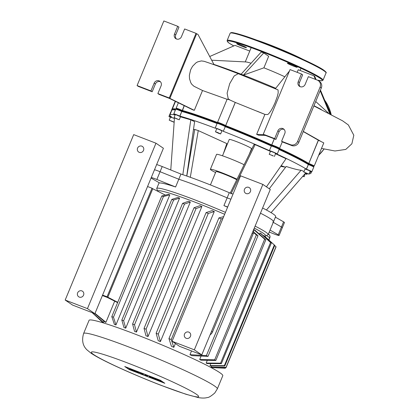 <?xml version="1.0" encoding="UTF-8"?>
<svg xmlns="http://www.w3.org/2000/svg" width="419" height="419" viewBox="0 0 419 419"><rect width="100%" height="100%" fill="white"/><g stroke="black" fill="none" stroke-linecap="round" stroke-linejoin="round"><path stroke-width="0.63" d="M297.003 67.05A5.332 0.382 -157.5 0 0 291.629 64.552A5.332 0.382 -157.5 0 0 287.376 63.201A5.332 0.382 -157.5 0 0 287.602 63.426A5.332 0.382 -157.5 0 0 292.975 65.924A5.332 0.382 -157.5 0 0 297.228 67.276A5.332 0.382 -157.5 0 0 297.003 67.05M246.267 47.494A5.332 0.382 -157.5 0 0 240.894 44.995A5.332 0.382 -157.5 0 0 236.641 43.639A5.332 0.382 -157.5 0 0 236.866 43.869A5.332 0.382 -157.5 0 0 242.234 46.368A5.332 0.382 -157.5 0 0 246.487 47.719A5.332 0.382 -157.5 0 0 246.267 47.494M303 59.357A33.101 2.373 -157.5 0 0 256.046 39.905M248.729 187.351A3.368 3.174 -55.8 0 0 245.55 193.238A3.368 3.174 -55.8 0 0 250.258 191.928A3.368 3.174 -55.8 0 0 248.729 187.351M188.77 332.099A3.368 3.174 -55.8 0 0 185.596 337.986A3.368 3.174 -55.8 0 0 190.299 336.677A3.368 3.174 -55.8 0 0 188.77 332.099M201.769 354.888L179.505 346.304L172.068 341.249L240.59 175.823L262.86 184.407L270.292 189.461L201.769 354.888L194.337 349.834L172.068 341.249M262.86 184.407L194.337 349.834M139.27 152.354A3.368 3.174 124.2 0 1 137.741 147.781A3.368 3.174 124.2 0 1 142.45 146.467A3.368 3.174 124.2 0 1 139.27 152.354M79.311 297.102A3.368 3.174 124.2 0 1 77.787 292.53A3.368 3.174 124.2 0 1 82.491 291.215A3.368 3.174 124.2 0 1 79.311 297.102M65.181 300.051L72.613 305.1L94.883 313.684L163.405 148.258L155.973 143.204L133.703 134.619L65.181 300.051L87.451 308.63L94.883 313.684M87.451 308.63L155.973 143.204M147.467 375.592L147.436 376.288L144.932 375.319L144.964 374.628L147.467 375.592M143.246 374.67L140.815 373.732L140.836 373.219L138.118 371.993L143.277 373.978L143.246 374.67M149.243 376.278L154.197 378.577L154.213 378.195L156.292 378.996L161.242 381.609L156.313 379.336L156.271 379.693L151.489 377.477L151.568 377.88L149.216 376.969L149.243 376.278M129.77 369.123L129.591 368.94C129.492 368.5 137.495 371.684 138.679 372.559L138.857 372.742C138.956 373.182 130.953 369.998 129.77 369.123M136.212 371.606L132.142 369.977L136.212 371.606M125.454 366.85L160 380.169L164.122 382.971L129.576 369.652L125.454 366.85M164.835 383.296L129.204 369.558L124.742 366.525L160.372 380.258L164.835 383.296M217.32 388.905L222.782 375.723A72.367 5.185 -157.5 0 0 219.76 372.632A72.367 5.185 -157.5 0 0 146.802 338.714A72.367 5.185 -157.5 0 0 89.064 320.336L83.601 333.519C81.605 340.417 82.768 345.895 87.079 349.949L90.981 353.144C93.924 355.139 97.847 357.381 102.744 359.869C116.775 367.086 140.7 377.514 161.346 385.454L185.984 394.269L198.381 397.6C202.178 398.228 205.163 398.202 207.342 397.531C208.641 397.662 211.118 396.144 214.779 392.98L217.32 388.905A72.367 5.185 -157.5 0 0 214.298 385.815A72.367 5.185 -157.5 0 0 130.487 347.629A72.367 5.185 -157.5 0 0 83.601 333.519M157.717 191.237L157.801 191.033A58.346 4.18 22.5 0 1 224.652 214.298M254.281 228.114A58.346 4.18 22.5 0 1 263.169 233.2A58.346 4.18 22.5 0 1 265.604 235.688L265.19 236.698M114.691 301.161L105.934 322.305A58.346 4.18 -157.5 0 0 105.221 322.211L94.898 313.642M103.928 321.158L103.414 322.394A58.346 4.18 -157.5 0 0 103.346 322.494L103.194 322.866M169.821 194.84L163.447 196.537A72.367 5.185 -157.5 0 0 161.781 195.987L168.26 194.364A58.346 4.18 22.5 0 1 169.821 194.84L115.948 324.908A58.346 4.18 -157.5 0 0 114.382 324.426L111.8 316.644A72.367 5.185 22.5 0 1 113.47 317.193L115.948 324.908M179.599 198.103L173.613 200.062A72.367 5.185 -157.5 0 0 171.806 199.418L177.839 197.49A58.346 4.18 22.5 0 1 179.599 198.103L125.721 328.171A58.346 4.18 -157.5 0 0 123.961 327.558L121.829 320.079A72.367 5.185 22.5 0 1 123.631 320.724L125.721 328.171M190.331 202.021L184.501 204.084A72.367 5.185 -157.5 0 0 182.574 203.356L188.424 201.303A58.346 4.18 22.5 0 1 190.331 202.021L136.458 332.089A58.346 4.18 -157.5 0 0 134.546 331.371L132.598 324.018A72.367 5.185 22.5 0 1 134.52 324.741L136.458 332.089M201.895 206.499L196.045 208.552A72.367 5.185 -157.5 0 0 194.013 207.751L199.842 205.687A58.346 4.18 22.5 0 1 201.895 206.499L148.017 336.562A58.346 4.18 -157.5 0 0 145.969 335.755L144.031 328.407A72.367 5.185 22.5 0 1 146.069 329.208L148.017 336.562M214.287 211.543L208.259 213.47A72.367 5.185 -157.5 0 0 206.101 212.59L212.087 210.631A58.346 4.18 22.5 0 1 214.287 211.543L160.414 341.611A58.346 4.18 -157.5 0 0 158.214 340.694L156.125 333.246A72.367 5.185 22.5 0 1 158.277 334.126L160.414 341.611M189.969 354.699L206.399 355.574A72.367 5.185 22.5 0 1 208.013 356.38L191.923 355.631A58.346 4.18 -157.5 0 0 189.969 354.699L191.525 350.939M199.674 359.497L214.675 359.821A72.367 5.185 22.5 0 1 215.848 360.46L201 360.188A58.346 4.18 -157.5 0 0 199.674 359.497L201.083 356.098M253.705 229.512A58.346 4.18 22.5 0 1 254.872 230.125L265.829 239.799A72.367 5.185 -157.5 0 0 264.651 239.165L253.553 229.429M206.164 363.058L220.572 363.158A72.367 5.185 22.5 0 1 221.368 363.645L207.007 363.566A58.346 4.18 -157.5 0 0 206.164 363.058L207.3 360.314M259.529 234.221L260.042 232.99A58.346 4.18 22.5 0 1 260.88 233.498L271.35 242.989A72.367 5.185 -157.5 0 0 270.548 242.496L260.042 232.99M175.399 343.517L173.817 347.335A58.346 4.18 -157.5 0 0 171.418 346.293L168.941 338.578A72.367 5.185 22.5 0 1 171.235 339.552L221.211 218.896A72.367 5.185 -157.5 0 0 218.922 217.917L223.694 216.623M151.301 177.478A8.417 0.602 22.5 0 1 156.858 179.473L175.598 186.984A60.305 4.321 -157.5 0 0 159.639 182.972L151.065 178.054M227.601 207.19A60.305 4.321 -157.5 0 0 223.924 205.614L227.14 197.857A60.305 4.321 -157.5 0 0 178.813 179.227L160.068 171.717A8.417 0.602 -157.5 0 0 154.511 169.726A8.417 0.602 22.5 0 1 160.068 171.717L178.813 179.227L175.598 186.984M223.924 205.614L227.679 206.996M180.956 174.058L178.813 179.227A60.305 4.321 -157.5 0 1 227.14 197.857L230.89 199.24L227.14 197.857L229.282 192.688A60.305 4.321 -157.5 0 0 180.956 174.058L162.211 166.547A8.417 0.602 -157.5 0 0 156.654 164.557M265.546 235.829L267.909 234.855A60.305 4.321 -157.5 0 0 268.17 234.63A60.305 4.321 -157.5 0 0 255.113 226.108M225.459 212.36A60.305 4.321 -157.5 0 0 156.737 188.471A60.305 4.321 -157.5 0 0 156.764 188.817L157.743 191.174M272.764 222.033A60.305 4.321 -157.5 0 0 273.523 221.703A60.305 4.321 -157.5 0 0 260.466 213.182A60.305 4.321 -157.5 0 1 273.523 221.703L268.17 234.63M270.056 230.078L278.242 234.776A8.417 0.602 22.5 0 1 279.106 235.452A8.417 0.602 22.5 0 1 272.334 233.289L269.239 232.053M279.106 235.452L284.459 222.531A8.417 0.602 -157.5 0 0 283.595 221.85L281.453 227.019A8.417 0.602 22.5 0 1 282.322 227.7A8.417 0.602 -157.5 0 0 281.453 227.019L273.267 222.327L281.453 227.019L278.242 234.776M210.998 367.521L211.155 367.149A58.346 4.18 -157.5 0 0 211.166 367.102L211.653 365.934M209.982 365.588L224.348 365.667A72.367 5.185 22.5 0 1 224.788 366.023L210.38 365.923A58.346 4.18 -157.5 0 0 209.982 365.588L210.815 363.587M263.656 236.012L263.86 235.52A58.346 4.18 22.5 0 1 264.258 235.855L274.764 245.361A72.367 5.185 -157.5 0 0 274.325 245.01L263.86 235.52M117.608 302.633L107.264 297.422L102.398 295.547M102.592 295.076L107.044 296.793L117.739 302.314M165.306 195.06L152.773 188.749L107.803 297.307M107.044 296.793L152.013 188.231L147.561 186.513M152.013 188.231L152.773 188.749M210.102 334.781A5.609 5.29 -55.8 0 0 212.491 331.989L253.176 233.765A5.609 5.29 -55.8 0 0 253.437 230.157M222.945 218.43L221.211 218.896M171.235 339.552L173.817 347.335M134.52 324.741L184.501 204.084M132.598 324.018L182.574 203.356M123.631 320.724L173.613 200.062M121.829 320.079L171.806 199.418M113.47 317.193L163.447 196.537M111.8 316.644L161.781 195.987M253.6 232.016L257.994 235.719A72.367 5.185 -157.5 0 0 256.376 234.918L253.532 232.54M221.368 363.645L271.35 242.989M220.572 363.158L270.548 242.496M215.848 360.46L265.829 239.799M214.675 359.821L264.651 239.165M208.013 356.38L257.994 235.719M206.399 355.574L256.376 234.918M211.166 367.102L226.019 367.374A72.367 5.185 22.5 0 1 226.082 367.578L211.082 367.254M225.375 368.181A72.367 5.185 22.5 0 1 224.998 368.217L213.59 367.667L225.375 368.181L225.626 367.573M211.024 367.531L213.59 367.667M226.082 367.578L276.058 246.922A72.367 5.185 -157.5 0 0 275.995 246.712L274.686 245.55M226.019 367.374L275.995 246.712M224.788 366.023L274.764 245.361M224.348 365.667L274.325 245.01M168.941 338.578L218.922 217.917M158.277 334.126L208.259 213.47M156.125 333.246L206.101 212.59M146.069 329.208L196.045 208.552M144.031 328.407L194.013 207.751M93.688 314.03L103.158 322.855M103.331 322.541L92.379 312.867A72.367 5.185 22.5 0 1 92.321 312.7M92.316 312.658L103.414 322.394M95.013 313.37L105.934 322.305M236.756 179.756A12.062 0.864 -157.5 0 0 224.38 174.215A12.062 0.864 -157.5 0 0 215.937 171.622L210.427 184.931M237.028 179.206A18.09 1.299 -157.5 0 0 219.776 171.968A18.09 1.299 -157.5 0 0 210.364 169.313A18.09 1.299 -157.5 0 0 211.124 170.083A18.09 1.299 -157.5 0 0 215.57 172.513M244.13 164.714A18.09 1.299 -157.5 0 0 226.49 157.24A18.09 1.299 -157.5 0 0 216.55 154.386L210.364 169.313M249.153 154.475L251.541 148.703A12.062 0.864 -157.5 0 0 251.039 148.19A12.062 0.864 -157.5 0 0 238.877 142.533A12.062 0.864 -157.5 0 0 229.256 139.469L222.489 155.8M302.995 176.053L304.184 176.729L302.754 176.331M308.887 174.084L303.822 172.057L308.887 174.084M303.822 172.057L305.105 168.957L310.17 170.983L309.002 174.204M273.01 155.711L269.218 154.333L273.01 155.711M269.218 154.333L270.501 151.233L274.293 152.61L275.686 153.38L274.398 156.481M217.278 132.346L220.64 133.944L218.823 133.399L215.46 131.796L217.278 132.346M215.46 131.796L216.743 128.696L218.561 129.241L221.929 130.843L220.64 133.944M174.335 117.676L179.222 119.792L174.335 117.676M174.042 117.65L175.325 114.544L175.619 114.57L180.505 116.692L179.222 119.792M174.157 122.306L169.224 120.174L174.168 122.128M169.224 120.174L170.507 117.074L174.424 118.504M283.595 221.85L275.409 217.157M233.032 194.07L229.282 192.688M273.523 221.703L275.665 216.534A60.305 4.321 -157.5 0 0 262.608 208.013M171.486 121.238L170.711 120.709L173.241 121.798L171.565 121.039M175.367 118.268L177.96 119.326L175.414 118.158M216.592 132.242L219.514 133.499L216.592 132.242M271.009 154.972L273.303 156.02L271.009 154.972M306.739 173.141L307.515 173.67L304.985 172.581L306.739 173.141M305.262 173.45L304.184 176.729M172.628 109.841A75.734 5.426 22.5 0 1 175.54 109.631A75.734 5.426 -157.5 0 0 172.9 109.652L172.167 109.951A76.295 5.468 22.5 0 1 175.383 110.014M175.147 114.979A76.295 5.468 -157.5 0 0 169.91 114.89L171.837 110.239A76.295 5.468 22.5 0 1 172.167 109.951M279.101 149.531A76.295 5.468 22.5 0 1 308.269 164.489L308.169 163.897A75.734 5.426 -157.5 0 0 278.981 148.907A75.734 5.426 22.5 0 1 308.169 163.897L308.698 163.457A76.295 5.468 -157.5 0 0 279.389 148.431M184.287 105.672L182.281 111.119L181.741 110.873L182.281 111.119A75.734 5.426 22.5 0 1 217.639 123.176A75.734 5.426 -157.5 0 0 182.281 111.119L181.877 111.501A76.295 5.468 22.5 0 1 217.068 123.511M225.26 126.669A76.295 5.468 22.5 0 1 271.287 145.964L271.732 145.603A75.734 5.426 -157.5 0 0 225.123 126.061L225.26 126.669L223.296 131.294L225.26 126.669M310.191 171.334A4.489 0.319 22.5 0 0 311.846 171.748A4.489 0.319 22.5 0 0 306.457 169.187L306.341 169.14A76.295 5.468 -157.5 0 0 276.713 153.967L276.77 153.983A4.489 0.319 22.5 0 0 277.242 154.024A4.489 0.319 22.5 0 0 274.141 152.401A4.489 0.319 22.5 0 0 269.417 150.631L271.344 145.98A4.489 0.319 22.5 0 1 275.927 147.687A4.489 0.319 22.5 0 1 279.164 149.347L278.86 148.619A3.928 0.283 -157.5 0 0 276.027 147.163A3.928 0.283 -157.5 0 0 272.02 145.671L271.732 145.603A75.734 5.426 22.5 0 0 225.123 126.061L225.689 125.632L224.94 125.936A3.928 0.283 -157.5 0 0 221.112 124.144A3.928 0.283 -157.5 0 0 217.864 123.081L217.136 123.38A4.489 0.319 22.5 0 1 220.844 124.6A4.489 0.319 22.5 0 1 225.223 126.643L224.94 125.936A3.928 0.283 22.5 0 0 220.855 124.045A3.928 0.283 22.5 0 0 217.849 123.118A3.928 0.283 22.5 0 0 218.011 123.265M175.231 114.78A4.489 0.319 22.5 0 1 173.77 113.9L175.697 109.249A4.489 0.319 22.5 0 1 175.718 109.233A4.489 0.319 22.5 0 1 181.767 111.449L179.95 116.152A76.295 5.468 -157.5 0 1 215.413 128.266L215.376 128.245A4.489 0.319 22.5 0 1 215.188 128.052L217.115 123.401A4.489 0.319 22.5 0 1 217.136 123.38M279.164 149.347A4.489 0.319 22.5 0 1 279.169 149.374L277.242 154.024M178.374 110.024A3.928 0.283 22.5 0 1 176.43 108.971A3.928 0.283 22.5 0 1 178.112 109.39A3.928 0.283 22.5 0 1 181.741 110.873A3.928 0.283 -157.5 0 0 176.446 108.93L175.718 109.233M306.341 169.14L308.384 164.536A4.489 0.319 22.5 0 1 313.768 167.066L313.464 166.338A3.928 0.283 -157.5 0 0 308.756 164.122L308.169 163.897L308.756 164.122A3.928 0.283 22.5 0 1 313.449 166.38M313.768 167.066A4.489 0.319 22.5 0 1 313.773 167.092L311.846 171.748M170.407 117.304A4.489 0.319 22.5 0 1 168.951 116.43L170.879 111.773A4.489 0.319 22.5 0 1 170.9 111.758A4.489 0.319 22.5 0 1 171.198 111.784M281.175 165.704A76.295 5.468 -157.5 0 0 285.601 167.239M305.388 173.309A4.489 0.319 22.5 0 1 307.027 174.273A4.489 0.319 22.5 0 1 305.372 173.859M305.514 173.167A76.295 5.468 -157.5 0 0 306.409 173.346M309.206 173.712A76.295 5.468 -157.5 0 0 310.888 173.283A76.295 5.468 -157.5 0 0 310.002 171.795M269.359 150.62A76.295 5.468 -157.5 0 0 223.332 131.32M215.188 128.052A4.489 0.319 22.5 0 1 218.77 129.193A4.489 0.319 22.5 0 1 223.296 131.294M173.77 113.9A4.489 0.319 22.5 0 1 179.84 116.105L182.197 110.417A4.489 0.319 -157.5 0 0 176.127 108.217A4.489 0.319 -157.5 0 0 176.127 108.243L176.42 108.945M193.52 129.209A76.295 5.468 -157.5 0 0 194.699 129.78M226.59 144.204A76.295 5.468 -157.5 0 0 227.187 144.461M169.91 114.89A76.295 5.468 -157.5 0 0 171.973 117.346L171.874 117.273M168.951 116.43A4.489 0.319 22.5 0 1 171.858 117.304M180.453 116.822L190.797 119.834L194.61 121.704L186.722 176.022M174.576 116.351L174.812 115.78M275.267 153.605L286.046 158.717L266.442 186.843M230.246 193.044L253.993 144.592L255.129 144.634L270.438 151.39M269.276 188.765L286.182 166.474C293.661 168.867 298.642 170.114 301.114 170.229L304.058 171.491M186.811 176.053L194.751 129.455L198.26 130.581L226.799 143.586L223.437 153.522M174.466 117.949L170.774 169.978M190.797 119.834L182.831 174.686M255.129 144.634L230.995 193.866M301.114 170.229L266.416 210.003M305.713 172.937L271.072 212.643M198.26 130.581L190.299 177.289M250.991 63.201A26.957 1.933 -157.5 0 0 245.822 61.939L211.679 60.205M268.679 56.282L263.897 67.831L243.413 75.116L263.761 52.935L268.679 56.282M284.81 76.782A26.957 1.933 -157.5 0 0 263.897 67.831M297.16 72.335L298.234 69.748L313.951 75.808L314.727 76.331L316.104 79.636M209.715 56.513L235.022 45.383L249.755 51.06M263.761 52.935L261.283 51.982L240.736 74.634M243.209 75.593L243.408 75.111L243.214 75.593M174.503 34.044L177.714 26.292L178.955 27.135L175.739 34.887L174.503 34.044A3.928 3.703 124.2 0 0 175.76 38.627A3.928 3.703 124.2 0 0 181.432 36.715L184.643 28.963L196.024 33.347L169.26 97.967L169.878 98.392L196.642 33.771L197.967 34.416L213.831 64.248L213.402 64.248A76.295 5.468 -157.5 0 1 240.935 74.158L243.408 75.111A76.295 5.468 -157.5 0 1 275.733 88.278L289.461 71.01M328.381 113.03L315.711 101.518M313.951 75.808L315.439 79.38M320.179 90.734L329.779 113.748M330.486 114.109L320.456 90.069M227.37 99.397L202.524 90.509L193.908 86.23L191.834 84.334L190.849 82.831L189.514 78.746L189.367 75.294L190.629 69.816L192.515 66.349L195.919 62.887L197.579 61.897L201.377 60.917L204.142 61.31C213.968 64.584 225.338 68.706 238.264 73.681L234.195 75.939L229.706 83.659L227.108 93.165L228.219 98.805L230.057 100.057L235.289 102.446L225.689 125.632A76.295 5.468 -157.5 0 1 271.716 144.932L274.256 138.804M300.14 86.67A3.928 3.703 124.2 0 1 299.454 82.574L302.665 74.823L301.429 73.98L290.048 69.591L263.279 134.211L263.902 134.63L256.643 134.363L264.908 114.408L235.289 102.446M264.908 114.408L267.526 114.56L268.511 113.963L270.59 111.36L272.696 107.746L274.88 103.158L277.305 96.574L278.2 92.882L278.059 89.912L238.264 73.681M275.529 88.765L275.733 88.278M321.331 109.516A76.295 5.468 -157.5 0 0 313.967 105.729M318.335 140.187L323.793 142.9L314.198 166.06A4.489 0.319 -157.5 0 0 308.813 163.499L318.335 140.187L303.262 131.576M169.878 98.392L194.311 110.338A76.295 5.468 -157.5 0 0 192.866 109.867L169.355 98.371L159.115 94.422L157.874 93.584L161.09 85.827A3.928 3.703 124.2 0 0 159.833 81.244A3.928 3.703 124.2 0 0 154.161 83.156L155.397 83.999L152.186 91.756L150.95 90.913L154.161 83.156M202.524 90.509L194.311 110.338M227.334 99.371C226.815 98.952 227.727 99.177 230.057 100.052M217.597 122.516A76.295 5.468 -157.5 0 0 182.302 110.464L184.182 105.619M321.31 88A5.609 5.29 -55.8 0 0 319.514 81.454L318.278 80.61A5.609 5.29 124.2 0 1 320.069 87.157L321.31 88L298.826 142.282L297.59 141.439A5.609 5.29 124.2 0 1 290.498 144.702L291.734 145.545A5.609 5.29 -55.8 0 0 298.826 142.282M301.429 73.98L298.218 81.731A3.928 3.703 -55.8 0 0 299.475 86.314A3.928 3.703 -55.8 0 0 305.142 84.402L308.358 76.651L317.262 80.081A5.609 5.29 124.2 0 1 318.278 80.61M291.734 145.545L282.83 142.109L281.589 141.271L290.498 144.702M281.589 141.271L284.8 133.514A3.928 3.703 -55.8 0 0 283.548 128.932A3.928 3.703 -55.8 0 0 277.876 130.843L274.66 138.6L275.901 139.438L279.112 131.686A3.928 3.703 124.2 0 1 284.119 129.419M275.901 139.438L265.662 135.494L258.68 135.237A76.295 5.468 -157.5 0 0 256.643 134.363M297.59 141.439L320.069 87.157M263.279 134.211L274.66 138.6M176.184 109.04A76.295 5.468 -157.5 0 0 172.267 109.202A76.295 5.468 -157.5 0 0 172.298 109.642L172.387 109.862M269.417 150.631L271.344 145.98L272.02 145.671L271.716 144.932L272.02 145.671A3.928 0.283 22.5 0 1 276.278 147.273A3.928 0.283 22.5 0 1 278.845 148.656A3.928 0.283 22.5 0 1 278.452 148.604M313.475 166.364L314.182 166.076A4.489 0.319 -157.5 0 0 314.198 166.06M278.871 148.645L279.578 148.352A4.489 0.319 -157.5 0 0 279.593 148.336A4.489 0.319 -157.5 0 0 276.498 146.718A4.489 0.319 -157.5 0 0 271.774 144.948L274.309 138.825M235.253 102.425L225.652 125.611A4.489 0.319 -157.5 0 0 221.127 123.505A4.489 0.319 -157.5 0 0 217.545 122.364A4.489 0.319 -157.5 0 0 217.545 122.39L217.838 123.092M171.628 110.747A4.489 0.319 -157.5 0 0 171.308 110.742A4.489 0.319 -157.5 0 0 171.308 110.768L171.465 111.14M196.024 33.347L196.642 33.771M160.404 81.731A3.928 3.703 -55.8 0 0 155.397 83.999M150.95 90.913L137.092 85.57L138.333 86.414L152.186 91.756M175.739 34.887A3.928 3.703 -55.8 0 0 176.425 38.983M137.092 85.57L163.86 20.95L177.714 26.292M169.26 97.967L157.874 93.584M323.861 70.748A51.893 3.719 -157.5 0 0 271.543 46.42A51.893 3.719 -157.5 0 0 230.141 33.242L230.921 32.672C231.607 32.892 229.947 31.504 241.548 34.934C263.252 41.423 314.402 63.3 323.678 70.093C325.924 71.811 326.71 72.77 326.029 72.958A51.893 3.719 -157.5 0 0 323.861 70.748M230.869 32.954A51.333 3.682 22.5 0 1 271.737 45.943A51.333 3.682 22.5 0 1 323.578 70.041M230.141 33.242L227.145 40.481A51.893 3.719 22.5 0 1 268.548 53.658A51.893 3.719 22.5 0 1 320.86 77.986A51.893 3.719 22.5 0 1 323.028 80.197L326.029 72.958M317.366 80.123A51.333 3.682 -157.5 0 0 320.153 78.311A51.333 3.682 -157.5 0 0 260.702 51.223A51.333 3.682 -157.5 0 0 229.591 43.403A51.333 3.682 -157.5 0 0 233.781 45.928L229.492 43.351C227.878 42.408 227.098 41.455 227.145 40.481M280.746 166.322A42.073 39.664 -55.8 0 0 285.124 167.076M318.66 155.297A42.073 39.664 -55.8 0 0 324.049 149.023M331.146 114.45A42.073 39.664 -55.8 0 0 324.678 100.193M161.032 385.291A58.063 4.164 -157.5 0 0 196.218 394.138A58.063 4.164 -157.5 0 0 128.973 363.498A58.063 4.164 -157.5 0 0 93.783 354.652A58.063 4.164 -157.5 0 0 161.032 385.291M162.211 166.547L156.858 179.473M212.491 331.989L211.527 331.335M252.212 233.111L253.176 233.765M266.432 235.462L269.81 237.803A2.807 2.807 0 0 0 268.799 234.41A2.807 2.645 124.2 0 1 269.695 237.683L268.762 239.93M306.457 169.187L318.45 140.234M257.214 111.229L264.955 114.413M303.319 131.43L320.121 140.915M323.473 143.675L322.295 146.514M298.218 81.731L299.454 82.574M279.112 131.686L277.876 130.843M317.413 80.144L321.823 80.83L323.028 80.197M280.74 166.327L285.15 167.087M318.629 155.37L324.086 149.028M331.162 114.46L324.673 100.178M159.136 182.684L156.737 188.471M268.38 234.127L268.799 234.41M268.883 240.04L269.81 237.803M171.271 111.606L170.9 111.758M307.027 174.273L307.268 173.686M311.526 171.738L310.888 173.283M251.17 47.651L245.262 61.912M300.973 68.281L300.072 70.455M313.883 105.934L342.601 120.829L348.372 124.972L353.819 135.258L351.866 143.801L345.764 149.431L334.954 150.987L321.504 148.42M175.509 101.377L172.267 109.202M176.127 108.217L178.374 102.781M217.545 122.364L227.15 99.177M279.593 148.336L282.317 141.763M171.308 110.742L175.242 101.246M313.81 166.228L313.616 166.694"/></g></svg>

